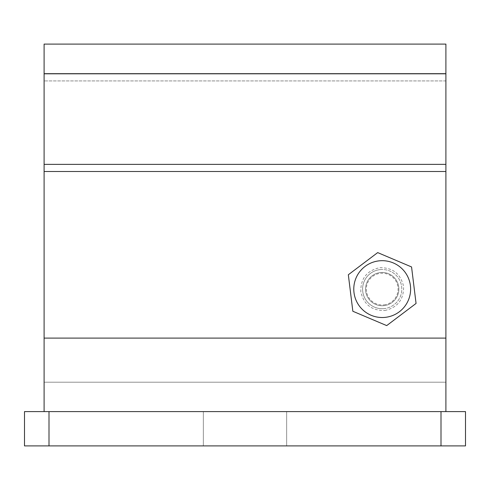 <?xml version="1.0" encoding="UTF-8"?>
<svg xmlns="http://www.w3.org/2000/svg" width="490" height="490" viewBox="0 0 490 490"><rect width="100%" height="100%" fill="white"/><g stroke="black" fill="none" stroke-linecap="round" stroke-linejoin="round"><path stroke-width="0.37" stroke-dasharray="2.45 1.84" d="M398.86 289.1A16.66 16.66 0 0 0 382.2 272.44A16.66 16.66 0 0 0 365.54 289.1A16.66 16.66 0 0 1 382.2 272.44A16.66 16.66 0 0 1 398.86 289.1A16.66 16.66 0 0 0 382.2 272.44A16.66 16.66 0 0 0 365.54 289.1A16.66 16.66 0 0 0 382.2 305.76A16.66 16.66 0 0 0 398.86 289.1A16.66 16.66 0 0 0 382.2 272.44A16.66 16.66 0 0 0 365.54 289.1A16.66 16.66 0 0 0 382.2 305.76A16.66 16.66 0 0 0 398.86 289.1A16.66 16.66 0 0 1 382.2 305.76A16.66 16.66 0 0 1 365.54 289.1A16.66 16.66 0 0 0 382.2 305.76A16.66 16.66 0 0 0 398.86 289.1M445.9 44.1L44.1 44.1L44.1 73.5L44.1 44.1L445.9 44.1L44.1 44.1L44.1 338.1L44.1 171.5L445.9 171.5L44.1 171.5L445.9 171.5L445.9 73.5L44.1 73.5L445.9 73.5L445.9 44.1L445.9 338.1L445.9 44.1M445.9 382.2L445.9 338.1L445.9 382.2L44.1 382.2L44.1 338.1L44.1 382.2L445.9 382.2M445.9 73.5L44.1 73.5L445.9 73.5M44.1 411.6L445.9 411.6L44.1 411.6L44.1 171.5M445.9 411.6L445.9 171.5M379.799 269.647A19.6 19.6 0 0 1 401.653 286.699A19.6 19.6 0 0 1 384.601 308.553A19.6 19.6 0 0 0 401.653 286.699A19.6 19.6 0 0 0 379.799 269.647A19.6 19.6 0 0 0 362.747 291.501A19.6 19.6 0 0 0 384.601 308.553A19.6 19.6 0 0 1 362.747 291.501A19.6 19.6 0 0 1 379.799 269.647A19.6 19.6 0 0 0 362.747 291.501A19.6 19.6 0 0 0 384.601 308.553M384.846 310.495C397.598 307.555 403.852 299.543 403.595 286.454C400.655 273.702 392.643 267.448 379.554 267.705C366.802 270.645 360.548 278.657 360.805 291.746C363.745 304.498 371.757 310.752 384.846 310.495M384.148 304.866A15.888 15.888 0 0 0 397.966 287.152A15.888 15.888 0 0 0 380.252 273.334A15.888 15.888 0 0 0 366.434 291.048A15.888 15.888 0 0 0 384.148 304.866M378.715 260.894A28.42 28.42 0 0 1 410.406 285.615A28.42 28.42 0 0 1 385.685 317.306A28.42 28.42 0 0 0 410.406 285.615A28.42 28.42 0 0 0 378.715 260.894A28.42 28.42 0 0 0 353.994 292.585A28.42 28.42 0 0 0 385.685 317.306A28.42 28.42 0 0 1 353.994 292.585A28.42 28.42 0 0 1 378.715 260.894M377.692 252.601L348.335 274.755L352.843 311.254L386.708 325.599L416.065 303.445L411.557 266.946L377.692 252.601M441 445.9L24.5 445.9L24.5 411.6L465.5 411.6L465.5 445.9L441 445.9L441 411.6M203.35 445.9L286.65 445.9L203.35 445.9L286.65 445.9L203.35 445.9L203.35 411.6L286.65 411.6L203.35 411.6L286.65 411.6L203.35 411.6L203.35 445.9M286.65 445.9L286.65 411.6L286.65 445.9M445.9 80.924L44.1 80.924L445.9 80.924M445.9 338.1L44.1 338.1M445.9 164.371L44.1 164.371M445.9 73.794L44.1 73.794M49 445.9L49 411.6"/><path stroke-width="0.73" d="M445.9 164.371L445.9 44.1L44.1 44.1L44.1 164.371L445.9 164.371L445.9 411.6M445.9 171.5L44.1 171.5L44.1 411.6M44.1 171.5L44.1 164.371M378.715 260.894A28.42 28.42 0 0 1 410.406 285.615A28.42 28.42 0 0 1 385.685 317.306A28.42 28.42 0 0 1 353.994 292.585A28.42 28.42 0 0 1 378.715 260.894M416.065 303.445L386.708 325.599L352.843 311.254L348.335 274.755L377.692 252.601L411.557 266.946L416.065 303.445M441 445.9L24.5 445.9L24.5 411.6L465.5 411.6L465.5 445.9L441 445.9L441 411.6M445.9 73.794L44.1 73.794M445.9 338.1L44.1 338.1M49 445.9L49 411.6"/></g></svg>
